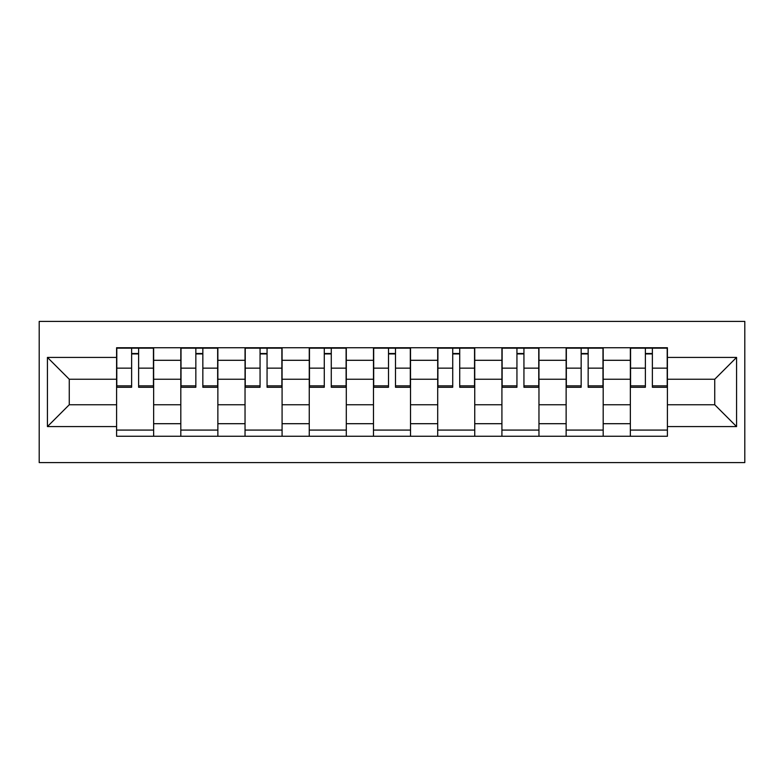 <?xml version="1.0" encoding="UTF-8"?>
<svg xmlns="http://www.w3.org/2000/svg" width="784" height="784" viewBox="0 0 784 784"><rect width="100%" height="100%" fill="white"/><g stroke="black" fill="none" stroke-linecap="round" stroke-linejoin="round"><path stroke-width="1.18" d="M39.2 462.599L744.8 462.599L744.8 321.401L39.2 321.401L39.2 462.599M180.81 436.257L180.81 360.297L153.644 360.297L153.644 436.257M153.644 360.297L153.644 347.743M180.81 360.297L180.81 347.743M217.864 347.743L217.864 436.257M245.039 436.257L245.039 347.743M282.083 347.743L282.083 436.257M309.259 436.257L309.259 347.743M346.303 347.743L346.303 436.257M373.478 436.257L373.478 347.743M410.522 347.743L410.522 436.257M437.697 436.257L437.697 347.743M474.741 347.743L474.741 436.257M501.917 436.257L501.917 347.743M538.961 347.743L538.961 436.257M566.136 436.257L566.136 347.743M603.19 347.743L603.19 436.257M630.356 436.257L630.356 347.743M630.356 404.76L603.19 404.76M566.136 404.76L538.961 404.76M501.917 404.76L474.741 404.76M437.697 404.76L410.522 404.76M373.478 404.76L346.303 404.76M309.259 404.76L282.083 404.76M245.039 404.76L217.864 404.76M180.81 404.76L153.644 404.76M630.356 379.24L603.19 379.24M566.136 379.24L538.961 379.24M501.917 379.24L474.741 379.24M437.697 379.24L410.522 379.24M373.478 379.24L346.303 379.24M309.259 379.24L282.083 379.24M245.039 379.24L217.864 379.24M180.81 379.24L153.644 379.24M69.257 404.76L116.591 404.76L116.591 379.24L69.257 379.24L69.257 404.76L47.432 426.584L47.432 357.416L116.591 357.416L116.591 379.24M667.409 379.24L667.409 404.76L714.743 404.76L714.743 379.24L667.409 379.24L667.409 347.743L116.591 347.743L116.591 357.416M667.409 357.416L736.568 357.416L736.568 426.584L667.409 426.584L667.409 404.76M116.591 404.76L116.591 436.257L667.409 436.257L667.409 426.584M116.591 426.584L47.432 426.584M153.644 430.083L116.591 430.083M131.624 353.917L138.621 353.917M217.864 430.083L180.81 430.083M195.843 353.917L202.84 353.917M282.083 430.083L245.039 430.083M260.063 353.917L267.06 353.917M346.303 430.083L309.259 430.083M324.282 353.917L331.279 353.917M410.522 430.083L373.478 430.083M388.501 353.917L395.499 353.917M474.741 430.083L437.697 430.083M452.721 353.917L459.718 353.917M538.961 430.083L501.917 430.083M516.94 353.917L523.937 353.917M603.19 430.083L566.136 430.083M581.16 353.917L588.157 353.917M667.409 430.083L630.356 430.083M645.379 353.917L652.376 353.917M47.432 357.416L69.257 379.24M714.743 404.76L736.568 426.584M714.743 379.24L736.568 357.416M138.621 385.846L153.439 385.846L153.439 387.267L138.621 387.267L138.621 348.155L153.439 348.155L145.207 348.155M153.439 385.846L153.439 348.155M131.624 353.506L138.621 353.506M125.028 348.155L116.796 348.155L116.796 387.267L131.624 387.267L131.624 348.155L125.646 348.155M116.796 348.155L144.589 348.155M202.84 385.846L217.658 385.846L217.658 387.267L202.84 387.267L202.84 348.155L217.658 348.155L209.426 348.155M217.658 385.846L217.658 348.155M195.843 353.506L202.84 353.506M189.258 348.155L181.016 348.155L181.016 387.267L195.843 387.267L195.843 348.155L189.875 348.155M181.016 348.155L208.809 348.155M267.06 385.846L281.877 385.846L281.877 387.267L267.06 387.267L267.06 348.155L281.877 348.155L273.645 348.155M281.877 385.846L281.877 348.155M260.063 353.506L267.06 353.506M253.477 348.155L245.245 348.155L245.245 387.267L260.063 387.267L260.063 348.155L254.094 348.155M245.245 348.155L273.028 348.155M331.279 385.846L346.097 385.846L346.097 387.267L331.279 387.267L331.279 348.155L346.097 348.155L337.865 348.155M346.097 385.846L346.097 348.155M324.282 353.506L331.279 353.506M317.696 348.155L309.464 348.155L309.464 387.267L324.282 387.267L324.282 348.155L318.314 348.155M309.464 348.155L337.247 348.155M395.499 385.846L410.316 385.846L410.316 387.267L395.499 387.267L395.499 348.155L410.316 348.155L402.084 348.155M410.316 385.846L410.316 348.155M388.501 353.506L395.499 353.506M381.916 348.155L373.684 348.155L373.684 387.267L388.501 387.267L388.501 348.155L382.533 348.155M373.684 348.155L401.467 348.155M459.718 385.846L474.536 385.846L474.536 387.267L459.718 387.267L459.718 348.155L474.536 348.155L466.304 348.155M474.536 385.846L474.536 348.155M452.721 353.506L459.718 353.506M446.135 348.155L437.903 348.155L437.903 387.267L452.721 387.267L452.721 348.155L446.753 348.155M437.903 348.155L465.686 348.155M523.937 385.846L538.755 385.846L538.755 387.267L523.937 387.267L523.937 348.155L538.755 348.155L530.523 348.155M538.755 385.846L538.755 348.155M516.94 353.506L523.937 353.506M510.355 348.155L502.123 348.155L502.123 387.267L516.94 387.267L516.94 348.155L510.972 348.155M502.123 348.155L529.906 348.155M588.157 385.846L602.984 385.846L602.984 387.267L588.157 387.267L588.157 348.155L602.984 348.155L594.742 348.155M602.984 385.846L602.984 348.155M581.16 353.506L588.157 353.506M574.574 348.155L566.342 348.155L566.342 387.267L581.16 387.267L581.16 348.155L575.191 348.155M566.342 348.155L594.125 348.155M652.376 385.846L667.204 385.846L667.204 387.267L652.376 387.267L652.376 348.155L667.204 348.155L658.972 348.155M667.204 385.846L667.204 348.155M645.379 353.506L652.376 353.506M638.793 348.155L630.561 348.155L630.561 387.267L645.379 387.267L645.379 348.155L639.411 348.155M630.561 348.155L658.354 348.155M566.136 360.297L538.961 360.297M501.917 360.297L474.741 360.297M437.697 360.297L410.522 360.297M373.478 360.297L346.303 360.297M309.259 360.297L282.083 360.297M245.039 360.297L217.864 360.297M630.356 360.297L603.19 360.297M566.136 423.703L538.961 423.703M501.917 423.703L474.741 423.703M437.697 423.703L410.522 423.703M373.478 423.703L346.303 423.703M309.259 423.703L282.083 423.703M245.039 423.703L217.864 423.703M180.81 423.703L153.644 423.703M630.356 423.703L603.19 423.703M138.621 368.147L153.439 368.147M116.796 385.846L131.624 385.846M116.796 368.147L131.624 368.147M202.84 368.147L217.658 368.147M181.016 385.846L195.843 385.846M181.016 368.147L195.843 368.147M267.06 368.147L281.877 368.147M245.245 385.846L260.063 385.846M245.245 368.147L260.063 368.147M331.279 368.147L346.097 368.147M309.464 385.846L324.282 385.846M309.464 368.147L324.282 368.147M395.499 368.147L410.316 368.147M373.684 385.846L388.501 385.846M373.684 368.147L388.501 368.147M459.718 368.147L474.536 368.147M437.903 385.846L452.721 385.846M437.903 368.147L452.721 368.147M523.937 368.147L538.755 368.147M502.123 385.846L516.94 385.846M502.123 368.147L516.94 368.147M588.157 368.147L602.984 368.147M566.342 385.846L581.16 385.846M566.342 368.147L581.16 368.147M652.376 368.147L667.204 368.147M630.561 385.846L645.379 385.846M630.561 368.147L645.379 368.147"/></g></svg>
